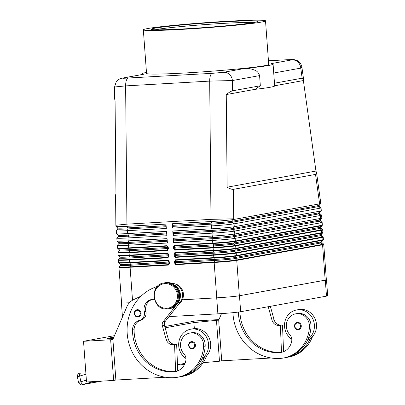 <?xml version="1.0" encoding="UTF-8"?>
<svg xmlns="http://www.w3.org/2000/svg" width="405" height="405" viewBox="0 0 405 405"><rect width="100%" height="100%" fill="white"/><g stroke="black" fill="none" stroke-linecap="round" stroke-linejoin="round"><path stroke-width="0.61" d="M174.272 248.468L174.722 250.123L213.091 247.936A17.501 0.734 -4.2 0 0 235.68 245.86L321.509 230.263A0.582 0.542 -100.3 0 0 321.322 229.863L235.492 245.46A17.329 0.724 175.8 0 1 213.126 247.516L174.752 249.698L175.188 248.103A0.582 0.364 15.2 0 1 174.464 247.754L174.272 248.468L174.155 246.918L173.406 246.984L173.517 248.538L174.272 248.468M174.145 246.053L174.449 247.546A0.582 0.4 155 0 1 175.112 247.075L174.459 245.678L174.145 246.053M174.803 255.737L175.259 257.388L213.627 255.201A17.501 0.734 -4.2 0 0 236.216 253.125A0.582 0.542 -100.3 0 0 236.024 252.725A17.329 0.724 175.8 0 1 213.658 254.78L175.289 256.967L175.719 255.373A0.582 0.364 15.2 0 1 175 255.018L174.803 255.737L174.692 254.183L173.937 254.254L174.049 255.803L174.803 255.737M174.682 253.322L174.985 254.811A0.582 0.4 155 0 1 175.643 254.345L174.99 252.948L174.682 253.322M175.34 263.002L175.79 264.652L214.159 262.47L214.189 262.045L175.821 264.232L176.256 262.637A0.582 0.364 15.2 0 1 175.532 262.283L175.34 263.002L175.223 261.448L174.469 261.519L174.585 263.073L175.34 263.002M175.213 260.587L175.517 262.081A0.582 0.4 155 0 1 176.18 261.61L175.527 260.212L175.213 260.587M168.029 248.827L168.364 248.832L168.247 247.278L167.878 247.283L167.133 246.098L167.786 247.495A0.582 0.4 155 0 1 167.893 247.495M168.247 247.278L167.042 245.698L128.674 247.88A17.501 0.734 175.8 0 1 117.536 248.017L117.754 248.442A17.329 0.724 -4.2 0 0 128.765 248.28L129.418 249.677L167.786 247.495A0.729 0.268 -93.3 0 1 167.862 248.523L167.432 250.118L168.029 248.842M168.566 256.092L168.895 256.097L168.784 254.548L168.409 254.553L167.67 253.363L168.318 254.76A0.582 0.4 155 0 1 168.424 254.765M168.784 254.548L167.574 252.963L129.205 255.15A17.501 0.734 175.8 0 1 118.073 255.282L118.29 255.712A17.329 0.724 -4.2 0 0 129.296 255.55L129.949 256.947L168.318 254.76A0.729 0.268 -93.3 0 1 168.394 255.788L167.964 257.383L168.561 256.107M169.032 263.042A0.582 0.364 15.2 0 1 168.931 263.053L168.495 264.647L169.098 263.377M169.098 263.356L169.432 263.366L169.315 261.812L168.946 261.817L168.202 260.628L168.855 262.025A0.582 0.4 155 0 1 168.961 262.03M122.097 78.165A8.753 8.14 79.7 0 1 122.356 78.114A8.753 8.14 79.7 0 1 122.386 78.109C119.343 78.585 116.544 80.843 116.235 81.754L114.559 86.989L125.626 85.895L209.689 81.106L210.995 219.358L233.695 218.806L233.417 189.332C232.106 189.54 230.01 188.826 227.129 187.191L226.258 94.573C229.098 92.345 231.174 91.1 232.485 90.836L260.334 85.774L259.585 75.603C258.547 72.561 256.77 70.703 254.259 70.024C251.191 68.718 247.875 68.222 244.311 68.526A65.63 2.749 -4.2 0 0 268.642 65.458A65.63 2.749 -4.2 0 0 273.081 64.127A65.63 2.749 -4.2 0 0 271.284 63.626L291.98 59.864A8.753 8.14 79.7 0 1 297.918 62.092A8.753 8.14 79.7 0 1 300.753 68.121L301.867 67.114M212.271 73.335A8.753 3.189 -93.3 0 0 210.392 75.745A8.753 3.189 -93.3 0 0 209.689 81.106L232.389 80.544A8.753 8.14 -100.3 0 0 229.554 74.515A8.753 8.14 -100.3 0 0 223.616 72.287L212.271 73.335L123.414 78.281C122.477 78.256 122.431 78.165 123.282 78.003L143.588 74.257L122.356 78.114M273.081 64.127L274.681 85.926A65.63 2.749 -4.2 0 1 270.241 87.257A65.63 2.749 -4.2 0 1 255.054 89.343L260.334 85.774M146.468 72.439A65.63 2.749 -4.2 0 0 142.175 73.74A65.63 2.749 -4.2 0 0 143.977 74.242M274.307 83.238L302.15 78.175L303.542 79.046L303.385 80.56L315.956 171.052L316.568 172.808L315.52 174.413L233.417 189.332M315.52 174.413L319.525 203.214L320.664 202.303L316.568 172.808M114.559 86.989L114.676 99.073L115.076 100.906L115.951 193.524L115.582 195.104L115.865 225.246L126.932 224.147L125.626 85.895A8.753 3.189 -93.3 0 1 126.325 80.534A8.753 3.189 -93.3 0 1 128.208 78.124M154.376 299.396A10.211 9.497 -100.3 0 0 151.698 299.472A10.211 9.497 -100.3 0 0 144.291 311.749A7.29 6.784 79.7 0 1 139.502 320.401A10.211 9.497 -100.3 0 0 132.511 329.994A40.834 37.989 -100.3 0 0 173.583 371.856A14.585 13.567 -100.3 0 0 175.122 371.674A14.585 13.567 -100.3 0 0 185.855 360.526A7.29 6.784 -100.3 0 0 183.951 353.864A12.398 11.532 79.7 0 1 180.514 344.159A12.398 11.532 79.7 0 1 189.834 333.067A12.398 11.532 79.7 0 1 203.588 346.371A34.496 32.091 79.7 0 1 177.653 377.237A34.496 32.091 79.7 0 1 174.008 377.668A46.671 43.416 79.7 0 1 127.879 338.929A46.671 43.416 79.7 0 1 157.423 286.436M176.793 287.778A10.94 10.176 79.7 0 1 177.036 288.056A10.94 10.176 79.7 0 1 178.969 299.746M175 283.905A10.94 10.176 79.7 0 1 180.721 287.383A10.94 10.176 79.7 0 1 179.187 303.634M185.961 358.511A16.043 14.924 79.7 0 1 178.716 345.829A16.043 14.924 79.7 0 1 190.765 329.194A16.043 14.924 79.7 0 1 208.545 344.128A16.043 14.924 79.7 0 1 202.237 358.303A34.496 32.091 79.7 0 1 179.233 376.949L177.653 377.237M206.656 355.833A34.496 32.091 79.7 0 1 182.918 376.28L181.339 376.564A34.496 32.091 79.7 0 0 204.343 357.919A16.043 14.924 -100.3 0 0 210.651 343.749A16.043 14.924 -100.3 0 0 192.871 328.809L190.765 329.194M195.443 345.075A3.645 3.392 79.7 0 1 192.704 348.852A3.645 3.392 79.7 0 1 192.319 348.897A3.645 3.392 79.7 0 1 188.684 345.667A3.645 3.392 79.7 0 1 191.398 341.678A3.645 3.392 79.7 0 1 191.788 341.633A3.645 3.392 79.7 0 1 195.443 345.075M137.953 316.973C133.802 317.464 132.901 310.24 137.047 309.749A3.645 3.392 79.7 0 1 137.432 309.703A3.645 3.392 79.7 0 1 141.087 313.146A3.645 3.392 79.7 0 1 138.348 316.928A3.645 3.392 79.7 0 1 137.963 316.973L138.348 316.928M238.363 312.078A40.834 37.989 -100.3 0 0 279.42 352.623A14.585 13.567 -100.3 0 0 280.959 352.441A14.585 13.567 -100.3 0 0 291.691 341.293A7.29 6.784 -100.3 0 0 289.788 334.631A12.398 11.532 79.7 0 1 286.35 324.926A12.398 11.532 79.7 0 1 295.675 313.834A12.398 11.532 79.7 0 1 309.425 327.139A34.496 32.091 79.7 0 1 283.49 358.005A34.496 32.091 79.7 0 1 279.845 358.435A46.671 43.416 79.7 0 1 232.946 312.675M295.675 313.834L297.255 313.551A12.398 11.532 79.7 0 1 311.005 326.85A34.496 32.091 79.7 0 1 308.073 339.071A16.043 14.924 -100.3 0 0 314.381 324.896A16.043 14.924 -100.3 0 0 296.597 309.962A16.043 14.924 -100.3 0 0 284.553 326.597A16.043 14.924 -100.3 0 0 291.797 339.279M296.602 309.962L298.708 309.582A16.043 14.924 79.7 0 1 316.487 324.516A16.043 14.924 79.7 0 1 310.184 338.686A16.043 14.924 79.7 0 1 307.557 340.195M298.541 329.619L298.146 329.67A3.645 3.392 79.7 0 1 294.521 326.435A3.645 3.392 79.7 0 1 297.24 322.446A3.645 3.392 79.7 0 1 297.624 322.4A3.645 3.392 79.7 0 1 301.279 325.843A3.645 3.392 79.7 0 1 298.541 329.619A3.645 3.392 79.7 0 1 298.156 329.665C295.139 330.713 292.263 323.939 297.24 322.446M101.787 381.12L83.627 384.208A2.916 2.101 -104.8 0 1 81.906 383.631A2.916 2.101 -104.8 0 1 80.848 381.611L79.653 375.911A2.916 2.101 -104.8 0 1 79.856 373.901A2.916 2.101 -104.8 0 1 81.01 372.853L81.01 372.853A2.916 2.101 -104.8 0 1 81.076 372.838L81.01 372.853C78.783 373.213 77.411 373.911 77.34 376.736L85.951 374.245M86.381 380.148L78.529 382.436C79.714 384.532 80.975 385.271 82.321 384.659A2.916 2.714 79.7 0 1 82.316 384.664A2.916 2.714 79.7 0 1 82.276 384.669M261.372 22.093A61.256 2.567 175.8 0 1 193.271 28.684A61.256 2.567 175.8 0 1 143.34 29.823A61.256 2.567 175.8 0 1 147.481 28.583A61.256 2.567 175.8 0 1 215.587 21.991A61.256 2.567 175.8 0 1 265.518 20.852A61.256 2.567 175.8 0 1 261.372 22.093M265.518 20.852L268.717 64.451A61.256 2.567 175.8 0 1 264.576 65.691A61.256 2.567 175.8 0 1 196.471 72.282A61.256 2.567 175.8 0 1 146.539 73.421L143.34 29.823M154.968 28.153A53.202 2.228 175.8 0 1 215.212 22.361A53.202 2.228 175.8 0 1 257.448 21.536A53.202 2.228 175.8 0 1 253.889 22.523A53.202 2.228 175.8 0 1 195.833 28.173A53.202 2.228 175.8 0 1 151.419 29.322A53.202 2.228 175.8 0 1 154.968 28.153M155.161 29.778A51.744 2.167 175.8 0 1 156.426 29.53A51.744 2.167 175.8 0 1 206.322 24.487A51.744 2.167 175.8 0 1 253.819 22.533M105.644 337.249L83.531 341.299L110.646 339.755L113.633 380.442L115.876 380.037L112.889 339.365L126.892 306.707A14.585 13.567 79.7 0 1 133.442 299.751L141.223 296.009M172.586 325.083L164.779 326.531M112.899 339.344L110.646 339.755M113.84 337.142L107.016 338.383L113.248 338.524M218.735 320.112L193.894 322.598L165.139 327.822M218.958 319.591L195.686 320.917L173.573 324.937M114.468 335.674L106.647 337.097M113.633 380.442L86.518 381.986L83.531 341.299M184.741 364.034L181.116 364.799M177.486 364.733L185.029 363.361M183.566 364.353L184.442 364.257M193.894 322.598L194.339 328.627M216.483 320.522L219.475 361.209L203.158 362.708M221.712 360.804L219.475 361.209M219.151 325.929L221.712 360.82L271.178 358.005M221.525 313.602L218.725 320.132L219.019 325.949M165.341 377.237L115.876 380.052M270.348 306.337L274.084 319.722A7.29 6.784 -100.3 0 0 281.131 325.068L282.488 324.992L283.576 351.667M282.488 324.992L279.025 325.453A7.29 6.784 79.7 0 1 271.978 320.102L268.242 306.722M239.947 311.855A40.834 37.989 -100.3 0 0 280.999 352.335A14.585 13.567 -100.3 0 0 281.48 352.299L280.382 325.377M310.184 338.686A34.496 32.091 79.7 0 1 287.175 357.332A34.496 32.091 79.7 0 1 286.117 357.509M281.48 352.299A14.585 13.567 -100.3 0 0 281.743 352.274M308.073 339.071A34.496 32.091 79.7 0 1 285.069 357.716L283.49 358.005M312.493 336.601A34.496 32.091 79.7 0 1 288.755 357.048L287.175 357.332M216.756 297.832L214.159 262.47A17.501 0.734 -4.2 0 0 236.748 260.395L322.577 244.797A17.501 0.734 -4.2 0 0 323.762 244.443L326.359 279.804A17.501 0.734 175.8 0 1 325.175 280.159L239.345 295.756A17.501 0.734 175.8 0 1 216.756 297.832L182.341 299.791M326.349 279.713A17.648 0.739 175.8 0 1 326.501 279.794A17.648 0.739 175.8 0 1 325.311 280.154L239.482 295.751A17.648 0.739 175.8 0 1 216.705 297.842L182.336 299.801M177.739 370.899L176.651 344.225L175.294 344.301A7.29 6.784 79.7 0 1 168.247 338.955L164.47 325.417A4.374 4.07 79.7 0 1 165.225 321.408L180.068 302.515A11.669 10.854 -100.3 0 0 181.303 289.752A11.669 10.854 -100.3 0 0 170.768 283.267M173.062 284.35A11.669 10.854 79.7 0 1 177.962 302.899L163.119 321.788A4.374 4.07 -100.3 0 0 162.364 325.797L166.141 339.334A7.29 6.784 -100.3 0 0 173.188 344.685L176.651 344.225M174.545 344.604L175.643 371.532A14.585 13.567 -100.3 0 0 175.907 371.507M152.498 299.366A10.211 9.497 -100.3 0 0 145.871 311.46A7.29 6.784 79.7 0 1 141.082 320.112A10.211 9.497 -100.3 0 0 134.09 329.705A40.834 37.989 -100.3 0 0 175.162 371.567A14.585 13.567 -100.3 0 0 175.643 371.532M181.339 376.564A34.496 32.091 79.7 0 1 180.281 376.736M204.343 357.919A16.043 14.924 79.7 0 1 201.72 359.427M189.834 333.067L191.413 332.783A12.398 11.532 79.7 0 1 205.168 346.083A34.496 32.091 79.7 0 1 202.237 358.303M168.991 316.609L217.88 313.829A17.648 0.739 -4.2 0 0 240.656 311.734L326.481 296.136A17.648 0.739 -4.2 0 0 327.675 295.782L326.501 279.794M172.241 223.752L172.97 225.312L211.881 223.094L211.152 221.535A17.501 0.734 -4.2 0 0 233.741 219.464L319.57 203.867L318.138 205.619A0.729 0.678 -100.3 0 0 318.214 206.646A15.83 0.663 -4.2 0 0 319.267 206.302L321.059 207.841A17.501 0.734 175.8 0 1 321.074 207.871A17.501 0.734 175.8 0 1 319.889 208.226L234.065 223.823A17.501 0.734 175.8 0 1 211.476 225.899L172.56 228.111L172.241 223.752L211.152 221.535L210.995 219.358L126.932 224.147L127.089 226.324L165.999 224.107L166.323 228.471L127.408 230.683A17.501 0.734 175.8 0 1 116.275 230.82A17.501 0.734 175.8 0 1 116.286 230.784L117.83 229.002A15.83 0.663 175.8 0 0 127.894 228.911L127.408 230.683L127.626 233.589L166.536 231.376L166.855 235.735L127.945 237.953A17.501 0.734 175.8 0 1 116.807 238.084A17.501 0.734 175.8 0 1 116.822 238.054L118.366 236.267A15.83 0.663 175.8 0 0 128.425 236.176L127.945 237.953L128.157 240.859L167.068 238.641L167.392 243L128.476 245.217A17.501 0.734 175.8 0 1 117.344 245.349A17.501 0.734 175.8 0 1 117.354 245.319L118.898 243.532A15.83 0.663 175.8 0 0 128.957 243.44L128.476 245.217L128.765 248.28L167.133 246.098L167.042 245.698M274.671 85.779L303.385 80.56M226.258 94.573L255.054 89.343M122.386 78.109A8.753 8.14 79.7 0 1 123.282 78.003M227.129 187.191L315.956 171.052M168.789 261.205L169.006 263.954M233.695 218.806L233.741 219.464L232.308 221.216A15.83 0.663 -4.2 0 1 211.881 223.094A0.729 0.268 -93.3 0 1 211.992 223.595A0.729 0.268 -93.3 0 1 211.957 224.122A15.83 0.663 -4.2 0 0 232.384 222.244L318.214 206.646L319.889 208.226L320.102 211.132L318.674 212.888A0.729 0.678 -100.3 0 0 318.745 213.916L320.426 215.49L320.638 218.396L319.206 220.153A0.729 0.678 -100.3 0 0 319.282 221.181A15.83 0.663 -4.2 0 0 320.335 220.831L322.122 222.375A17.501 0.734 175.8 0 1 322.142 222.401A17.501 0.734 175.8 0 1 320.957 222.76L235.128 238.353A17.501 0.734 175.8 0 1 212.539 240.428L173.629 242.646L173.31 238.287L212.22 236.069A17.501 0.734 -4.2 0 0 234.809 233.994L320.638 218.396A17.501 0.734 -4.2 0 0 321.808 218.077A17.501 0.734 -4.2 0 0 321.823 218.042L321.61 215.136A17.501 0.734 175.8 0 1 320.426 215.49L234.596 231.088A17.501 0.734 175.8 0 1 212.007 233.164L173.097 235.381L172.773 231.017L211.688 228.805A17.501 0.734 -4.2 0 0 234.277 226.729L320.102 211.132A17.501 0.734 -4.2 0 0 321.276 210.808A17.501 0.734 -4.2 0 0 321.286 210.777L321.074 207.871M129.392 302.788A17.501 0.734 175.8 0 1 121.556 302.753L118.959 267.391A17.501 0.734 -4.2 0 0 130.096 267.254L130.126 266.834A17.329 0.724 175.8 0 1 119.116 266.935L118.959 267.391M115.865 225.246L115.957 226.461A17.501 0.734 -4.2 0 0 115.972 226.486A17.501 0.734 -4.2 0 0 127.089 226.324L127.818 227.883A0.729 0.268 -93.3 0 1 127.929 228.379A0.729 0.268 -93.3 0 1 127.894 228.911L166.192 226.729M116.275 230.82L116.488 233.725A17.501 0.734 -4.2 0 0 116.508 233.756A17.501 0.734 -4.2 0 0 127.626 233.589L128.35 235.148A0.729 0.268 -93.3 0 1 128.466 235.649A0.729 0.268 -93.3 0 1 128.425 236.176L166.728 233.994M116.807 238.084L117.02 240.99A17.501 0.734 -4.2 0 0 117.04 241.021A17.501 0.734 -4.2 0 0 128.157 240.859L128.881 242.413A0.729 0.268 -93.3 0 1 128.998 242.914A0.729 0.268 -93.3 0 1 128.957 243.44L167.26 241.258M319.525 203.214L319.57 203.867A17.501 0.734 -4.2 0 0 320.74 203.543A17.501 0.734 -4.2 0 0 320.755 203.512L320.664 202.303M172.97 225.312A0.729 0.268 -93.3 0 1 173.041 226.339L172.56 228.111M173.041 226.339L211.957 224.122L211.476 225.899L211.688 228.805L212.412 230.359A0.729 0.268 -93.3 0 1 212.529 230.86A0.729 0.268 -93.3 0 1 212.488 231.387A15.83 0.663 -4.2 0 0 232.921 229.508L318.745 213.916A15.83 0.663 -4.2 0 0 319.803 213.567L321.59 215.106A17.501 0.734 175.8 0 1 321.61 215.136M172.773 231.017L173.502 232.576A0.729 0.268 -93.3 0 1 173.578 233.604L173.097 235.381M173.31 238.287L174.034 239.841A0.729 0.268 -93.3 0 1 174.109 240.869L173.629 242.646M129.382 302.798A17.648 0.739 175.8 0 1 121.414 302.763A17.648 0.739 175.8 0 1 121.551 302.656M175.436 259.813L175.527 260.212L213.896 258.025L214.549 259.423A0.729 0.268 -93.3 0 1 214.66 259.924A0.729 0.268 -93.3 0 1 214.625 260.45A15.83 0.663 -4.2 0 0 235.052 258.577L320.882 242.98A15.83 0.663 -4.2 0 0 321.934 242.63L323.544 244.012A17.329 0.724 175.8 0 1 322.385 244.397L236.56 259.99A17.329 0.724 175.8 0 1 214.189 262.045L214.625 260.45L176.256 262.637A0.729 0.268 86.7 0 0 176.18 261.61L214.549 259.423A15.83 0.663 -4.2 0 0 234.976 257.55L320.806 241.952A15.83 0.663 -4.2 0 0 321.864 241.658L323.403 239.603A17.501 0.734 175.8 0 1 322.223 239.957L236.393 255.55A17.501 0.734 175.8 0 1 213.805 257.626L175.436 259.813L174.469 261.519M173.578 233.604L212.488 231.387L212.007 233.164L212.22 236.069L212.949 237.624A0.729 0.268 -93.3 0 1 213.06 238.125A0.729 0.268 -93.3 0 1 213.02 238.651L212.539 240.428L212.827 243.496A17.329 0.724 -4.2 0 0 235.199 241.441A0.582 0.542 -100.3 0 0 235.325 241.021A17.501 0.734 175.8 0 1 212.736 243.096L174.368 245.278L174.459 245.678L212.827 243.496L213.481 244.893A0.729 0.268 -93.3 0 1 213.597 245.389A0.729 0.268 -93.3 0 1 213.556 245.921A15.83 0.663 -4.2 0 0 233.989 244.043L235.492 245.46A0.582 0.542 -100.3 0 1 235.68 245.86L235.857 248.285A0.582 0.542 79.7 0 1 235.73 248.705L321.56 233.108A0.582 0.542 -100.3 0 0 321.686 232.688L235.857 248.285A17.501 0.734 175.8 0 1 213.268 250.361L174.899 252.548L174.99 252.948L213.364 250.761L214.012 252.158A0.729 0.268 -93.3 0 1 214.129 252.659A0.729 0.268 -93.3 0 1 214.088 253.186L213.627 254.978L213.896 258.025A17.329 0.724 -4.2 0 0 236.262 255.97L234.976 257.55A0.729 0.678 -100.3 0 0 235.052 258.577L236.56 259.99A0.582 0.542 -100.3 0 1 236.748 260.395L239.345 295.756M320.871 228.101L322.476 229.483A17.329 0.724 175.8 0 1 321.322 229.863L319.813 228.445A15.83 0.663 -4.2 0 0 320.871 228.101L320.8 227.129A15.83 0.663 -4.2 0 1 319.737 227.418A0.729 0.678 -100.3 0 0 319.813 228.445L233.989 244.043A0.729 0.678 -100.3 0 1 233.913 243.015L319.737 227.418L321.023 225.843A17.329 0.724 -4.2 0 0 322.183 225.524L322.339 225.069A17.501 0.734 175.8 0 1 321.155 225.423A0.582 0.542 -100.3 0 1 321.023 225.843L235.199 241.441L233.913 243.015A15.83 0.663 -4.2 0 1 213.481 244.893L175.112 247.075A0.729 0.268 86.7 0 1 175.188 248.103L213.556 245.921L213.091 247.713L213.364 250.761A17.329 0.724 -4.2 0 0 235.73 248.705L234.444 250.28L320.274 234.687A15.83 0.663 -4.2 0 0 321.332 234.394L322.719 232.789A17.329 0.724 -4.2 0 1 321.56 233.108L320.274 234.687A0.729 0.678 -100.3 0 0 320.35 235.715A15.83 0.663 -4.2 0 0 321.403 235.366L323.008 236.748A17.329 0.724 175.8 0 1 321.853 237.127A0.582 0.542 79.7 0 1 322.041 237.532L236.216 253.125L236.393 255.55A0.582 0.542 -100.3 0 1 236.262 255.97L322.091 240.378L320.806 241.952A0.729 0.678 -100.3 0 0 320.882 242.98L322.385 244.397A0.582 0.542 -100.3 0 1 322.577 244.797L325.175 280.159M214.088 253.186A15.83 0.663 -4.2 0 0 234.52 251.308L320.35 235.715L321.853 237.127L236.024 252.725L234.52 251.308A0.729 0.678 -100.3 0 1 234.444 250.28A15.83 0.663 -4.2 0 1 214.012 252.158L175.643 254.345A0.729 0.268 86.7 0 1 175.719 255.373L214.088 253.186M174.109 240.869L213.02 238.651A15.83 0.663 -4.2 0 0 233.452 236.778L319.282 221.181L320.957 222.76L321.155 225.423L235.325 241.021L235.128 238.353L233.452 236.778A0.729 0.678 -100.3 0 1 233.376 235.75L319.206 220.153A15.83 0.663 -4.2 0 0 320.264 219.859L321.808 218.077M319.267 206.302L319.196 205.33A15.83 0.663 -4.2 0 1 318.138 205.619L232.308 221.216A0.729 0.678 -100.3 0 0 232.384 222.244L234.065 223.823L234.277 226.729L232.845 228.481A0.729 0.678 -100.3 0 0 232.921 229.508L234.596 231.088L234.809 233.994L233.376 235.75A15.83 0.663 -4.2 0 1 212.949 237.624L174.034 239.841M169.315 261.812L168.11 260.228L168.202 260.628L129.833 262.815L129.742 262.415A17.501 0.734 175.8 0 1 118.604 262.546L118.822 262.977A17.329 0.724 -4.2 0 0 129.833 262.815L130.486 264.212A0.729 0.268 -93.3 0 1 130.597 264.713A0.729 0.268 -93.3 0 1 130.562 265.24L130.126 266.834L168.495 264.647L168.465 265.072L169.432 263.366M130.486 264.212A15.83 0.663 175.8 0 1 120.427 264.359L120.498 265.331A15.83 0.663 175.8 0 0 130.562 265.24L168.931 263.053A0.729 0.268 -93.3 0 0 168.855 262.025L130.486 264.212M168.5 255.773A0.582 0.364 -164.8 0 1 168.394 255.788L130.025 257.975A15.83 0.663 175.8 0 1 119.966 258.066L119.895 257.094A15.83 0.663 175.8 0 0 129.949 256.947A0.729 0.268 -93.3 0 1 130.066 257.443A0.729 0.268 -93.3 0 1 130.025 257.975L129.565 259.99L167.933 257.803L168.895 256.097M167.969 248.508A0.582 0.364 -164.8 0 1 167.862 248.523L129.494 250.705A15.83 0.663 175.8 0 1 119.434 250.801L119.364 249.829A15.83 0.663 175.8 0 0 129.418 249.677A0.729 0.268 -93.3 0 1 129.534 250.179A0.729 0.268 -93.3 0 1 129.494 250.705L129.058 252.3A17.329 0.724 175.8 0 1 118.047 252.401L117.895 252.857A17.501 0.734 -4.2 0 0 129.028 252.725L167.397 250.538L168.364 248.832M167.184 240.231L128.881 242.413A15.83 0.663 175.8 0 1 118.827 242.56L117.04 241.021M166.652 232.966L128.35 235.148A15.83 0.663 175.8 0 1 118.295 235.295L116.508 233.756M166.121 225.701L127.818 227.883A15.83 0.663 175.8 0 1 117.759 228.03L115.972 226.486M323.251 240.054A17.329 0.724 -4.2 0 1 322.091 240.378A0.582 0.542 -100.3 0 0 322.223 239.957L322.041 237.532A17.501 0.734 -4.2 0 0 323.225 237.178L323.008 236.748M167.397 250.538L167.432 250.118L129.058 252.3L129.028 252.725L129.296 255.55L167.67 253.363L167.574 252.963M167.933 257.803L167.964 257.383L129.595 259.57A17.329 0.724 175.8 0 1 118.579 259.671L118.427 260.121A17.501 0.734 -4.2 0 0 129.565 259.99L129.742 262.415L168.11 260.228M232.485 90.836L232.389 80.544L259.585 75.603M273.557 73.062L300.753 68.121L302.15 78.175M166.227 282.624A13.127 12.211 79.7 0 1 179.319 294.263A13.127 12.211 79.7 0 1 169.538 308.62C184.376 306.772 181.101 280.943 166.242 282.624L164.84 282.791A13.127 12.211 79.7 0 1 166.227 282.624M167.083 308.975C152.224 310.655 148.949 284.831 163.787 282.984A13.127 12.211 79.7 0 1 165.174 282.817A13.127 12.211 79.7 0 1 178.266 294.455A13.127 12.211 79.7 0 1 168.485 308.812A13.127 12.211 79.7 0 1 167.098 308.975L169.538 308.62M164.967 283.591A12.398 11.532 79.7 0 1 177.4 295.285A12.398 11.532 79.7 0 1 166.779 308.296A12.398 11.532 79.7 0 1 154.351 296.602A12.398 11.532 79.7 0 1 164.967 283.591M194.689 345.141A3.063 2.85 -100.3 0 0 191.616 342.25A3.063 2.85 -100.3 0 0 188.993 345.465A3.063 2.85 -100.3 0 0 192.066 348.356A3.063 2.85 -100.3 0 0 194.689 345.141M140.332 313.212A3.063 2.85 -100.3 0 0 137.265 310.326A3.063 2.85 -100.3 0 0 134.637 313.541A3.063 2.85 -100.3 0 0 137.71 316.426A3.063 2.85 -100.3 0 0 140.332 313.212M309.425 327.139L311.005 326.85M297.452 323.018A3.063 2.85 -100.3 0 0 294.83 326.233A3.063 2.85 -100.3 0 0 297.903 329.123A3.063 2.85 -100.3 0 0 300.525 325.909A3.063 2.85 -100.3 0 0 297.452 323.018M83.627 384.208L93.535 381.586M281.131 325.068L279.025 325.453M274.084 319.722L271.978 320.102M279.42 352.623L280.999 352.335M173.188 344.685L175.294 344.301M166.141 339.334L168.247 338.955M162.364 325.797L164.47 325.417M163.119 321.788L165.225 321.408M177.962 302.899L180.068 302.515M145.871 311.46L144.291 311.749M141.082 320.112L139.502 320.401M134.09 329.705L132.511 329.994M175.162 371.567L173.583 371.856M205.168 346.083L203.588 346.371M217.88 313.829L216.705 297.842M268.449 60.806L287.049 59.748A8.753 3.189 -93.3 0 1 287.191 59.727L268.449 60.796M244.311 68.526L223.616 72.287M287.049 59.748L291.843 59.591C292.785 59.616 292.83 59.707 291.98 59.864M132.516 300.242L130.096 267.254L168.465 265.072M174.585 263.073L175.79 264.652M174.049 255.803L175.259 257.388M174.899 252.548L173.937 254.254M173.517 248.538L174.722 250.123M174.368 245.278L173.406 246.984M322.719 232.789L322.871 232.333A17.501 0.734 175.8 0 1 321.686 232.688L321.509 230.263A17.501 0.734 -4.2 0 0 322.694 229.908L322.476 229.483M173.502 232.576L212.412 230.359A15.83 0.663 -4.2 0 0 232.845 228.481L318.674 212.888A15.83 0.663 -4.2 0 0 319.732 212.595L321.276 210.808M326.481 296.136L325.311 280.154M240.656 311.734L239.482 295.751M321.864 241.658L321.934 242.63M321.332 234.394L321.403 235.366M320.264 219.859L320.335 220.831M319.732 212.595L319.803 213.567M118.898 243.532L118.827 242.56M118.366 236.267L118.295 235.295M117.83 229.002L117.759 228.03M167.721 246.67L167.938 249.419M168.257 253.935L168.475 256.684M142.231 74.5L142.175 73.74M301.897 67.2L303.542 79.046M191.398 341.678C187.257 342.164 188.158 349.393 192.309 348.902L192.704 348.852M82.316 384.664L101.827 381.115M78.529 382.436L77.34 376.736M163.787 282.984L164.84 282.791M118.822 262.977L120.427 264.359M118.073 255.282L117.895 252.857M118.579 259.671L119.966 258.066M118.29 255.712L119.895 257.094M117.754 248.442L119.364 249.829M118.047 252.401L119.434 250.801M118.604 262.546L118.427 260.121M117.536 248.017L117.344 245.349M119.116 266.935L120.498 265.331M323.544 244.012L323.762 244.443M320.8 227.129L322.183 225.524M319.196 205.33L320.74 203.543M323.403 239.603L323.225 237.178M322.871 232.333L322.694 229.908M322.339 225.069L322.142 222.401M301.882 67.2C300.773 61.408 296.551 59.925 293.62 59.611L287.191 59.732M122.462 317.039L121.414 302.763"/></g></svg>
